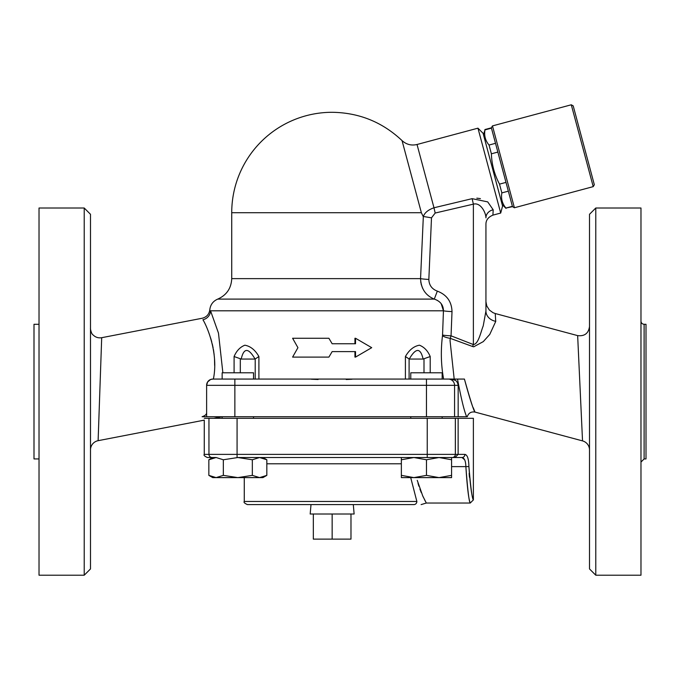 <?xml version="1.0" encoding="UTF-8"?>
<svg xmlns="http://www.w3.org/2000/svg" width="680" height="680" viewBox="0 0 680 680"><rect width="100%" height="100%" fill="white"/><g stroke="black" fill="none" stroke-linecap="round" stroke-linejoin="round"><path stroke-width="1.02" d="M594.328 184.714L573.215 105.893L571.285 104.788L593.223 186.635L594.328 184.714M483.48 134.81L484.976 129.888C483.981 135.566 485.341 140.615 489.039 145.044L491.385 153.807C491.75 164.543 494.454 174.649 499.511 184.127L501.857 192.891C500.871 198.577 502.223 203.626 505.92 208.054L512.482 206.644L514.403 207.757L492.473 125.902L571.285 104.788M512.482 206.644L491.36 127.823L492.473 125.902M214.642 365.44L214.523 359.261M214.141 354.628L214.013 353.558M213.877 352.512L213.427 349.537M213.112 347.846L212.279 343.978M211.752 341.904L210.579 337.841M209.134 333.616L208.547 332.052M213.393 378.964L213.375 379.066C218.917 352.605 206.329 324.981 202.92 319.736C201.952 317.755 201.952 317.755 202.92 319.736A9.418 9.095 154.7 0 0 210.545 310.794C209.542 309.434 209.542 309.434 210.545 310.794L443.445 310.794L441.192 303.671M90.491 449.922A9.418 9.418 0 0 1 98.115 440.683L101.694 337.697L202.198 318.249C206.626 317.118 209.151 314.287 209.797 309.765L209.882 309.893M222.87 372.784L218.475 333.115L210.545 310.794M210.808 379.423L212.891 379.066A6.273 6.273 0 0 0 206.618 385.339L207.621 381.939L210.554 379.517M206.618 412.828C206.533 414.451 205.029 415.752 202.096 416.721L466.633 416.721C464.134 410.796 461.091 398.242 457.512 379.066L443.606 379.066C441.022 364.939 440.657 350.489 442.493 335.707A9.418 2.72 -171.7 0 0 450.271 338.351L451.044 335.826L452.013 311.593C451.681 301.614 446.794 294.797 437.333 291.125C431.894 289.068 429.063 285.175 428.842 279.429L431.494 217.829L435.183 213.035L473.382 204.144C480.887 202.088 485.979 213.146 485.937 217.838A9.418 8.262 0 0 1 493.195 209.797L487.704 201.883L472.133 198.662L473.382 204.144L473.382 344.556L472.575 346.502L473.696 346.808L483.276 341.624L489.77 334.399L495.728 321.462M421.107 504.602L426.309 503.03L470.245 503.03L473.382 499.894L473.382 418.293L204.349 418.293C204.238 420.767 204.238 420.767 204.349 418.293L204.34 418.31M318.096 379.508L311.355 379.21M422.577 288.252L421.107 284.027M420.877 282.914L420.554 278.63A9.418 0.799 -177.4 0 0 428.842 279.429M440.037 302.396L439.204 301.665M437.869 300.721L436.925 300.186M476.825 198.16L480.403 198.619M500.692 213.053L477.955 128.171L483.081 133.297L502.571 206.048L500.692 213.053L492.915 215.135C488.265 217.09 485.937 220.125 485.937 224.23L485.937 311.006A12.554 10.6 180 0 0 495.72 321.334L495.244 313.531L493.017 312.698L489.328 309.986L486.778 305.923L485.945 301.75L485.937 305.787M492.915 215.135L493.195 209.797M472.133 198.662L433.984 207.774L435.183 213.035M477.955 128.171L417.027 144.492L433.984 207.774C428.264 209.771 424.719 212.67 423.334 216.478L431.494 217.829M437.333 291.125L434.282 299.098C425.62 295.502 421.039 288.685 420.554 278.63L423.334 216.478M209.797 309.765C210.409 304.7 213.061 301.138 217.745 299.098L434.282 299.098C440.334 301.197 443.394 305.091 443.445 310.794A9.418 0.799 -177.8 0 0 452.013 311.593M443.445 310.794L442.552 335.027A9.418 0.799 -177.7 0 0 451.044 335.826L473.382 344.556C478.533 344.114 480.828 331.747 483.225 325.899L485.937 311.006L485.937 224.23M442.552 335.027L442.493 335.707M454.189 379.066L450.033 340.467L450.271 338.351L472.575 346.502M455.362 380.35L451.061 379.066L212.891 379.066M464.168 379.066L464.423 379.066C469.574 398.072 473.093 409.037 474.963 411.978C473.943 411.409 470.433 400.435 464.423 379.066L457.512 379.066M258.901 356.532C255.17 349.988 250.486 346.214 244.859 345.202C240.1 347.063 236.512 350.837 234.09 356.532L241.196 359.057L255.068 359.057L258.901 356.532L258.901 379.066M430.21 356.532C427.796 350.837 424.209 347.063 419.441 345.202C413.822 346.214 409.139 349.988 405.407 356.532L409.241 359.057C415.863 347.607 420.486 347.607 423.113 359.057L430.21 356.532L430.21 372.784M328.899 338.266L332.154 343.757L328.899 338.266L292.604 338.266L297.933 347.675L292.604 357.094L328.899 357.094L332.154 351.602L328.899 357.094M354.943 343.757L354.943 338.266L355.529 338.266L355.529 343.757L332.154 343.757M332.154 351.602L355.529 351.602L355.529 357.094L354.943 357.094L354.943 351.602M495.244 313.531L577.652 335.614L582.531 440.895A9.418 9.418 0 0 1 589.509 449.99M473.229 407.66L475.006 412.08L582.531 440.895M423.011 216.155L421.37 212.721L402.05 140.607C382.423 122.103 359.125 112.668 332.154 112.294A100.428 100.428 0 0 0 231.727 212.721L421.37 212.721M457.759 383.248L457.529 382.738M352.027 379.245L346.214 379.508M451.061 379.066C455.124 379.125 457.495 381.216 458.167 385.339L458.167 416.721M501.857 192.891L508.334 191.165M499.511 184.127L505.979 182.393M505.92 208.054L512.388 206.32M491.385 153.807L497.853 152.073M489.039 145.044L495.508 143.31M484.976 129.888L491.444 128.155M332.154 514.012L332.154 539.121L350.982 539.121L350.982 514.012M313.327 514.012L313.327 539.121L332.154 539.121M353.302 504.602L354.127 514.012L310.182 514.012L311.006 504.602M222.148 418.293L222.148 416.721M253.529 379.066L253.529 372.784L222.148 372.784L222.148 379.066M442.162 379.066L442.162 372.784L410.779 372.784L410.779 379.066M262.947 457.521L266.832 459.765L259.582 457.521L252.331 459.765L237.838 457.521L223.338 459.765L216.095 457.521L208.845 459.765L208.845 475.371L216.095 477.606L223.338 475.371L237.838 477.606L252.331 475.371L259.582 477.606L212.73 477.606L208.845 475.371M212.075 457.521A3.136 3.128 -90 0 1 208.956 454.385L204.263 454.385C203.464 455.149 204.51 456.195 207.4 457.521L216.095 457.521M266.832 475.371L262.947 477.606L259.582 477.606L266.832 475.371L266.832 459.765M451.579 457.521L451.579 459.765L439.025 457.521L426.471 459.765L413.916 457.521L401.361 459.765L401.361 457.521M439.025 477.606L451.579 475.371L451.579 477.606L413.916 477.606L426.471 475.371L439.025 477.606M401.361 475.371L413.916 477.606L401.361 477.606L401.361 459.765M426.471 459.765L426.471 475.371M223.338 459.765L223.338 475.371M252.331 459.765L252.331 475.371M451.579 459.765L451.579 475.371M241.196 359.057C243.823 347.607 248.447 347.607 255.068 359.057M427.236 457.521L427.236 454.385L237.074 454.385L237.074 457.521L455.039 457.521L458.133 454.385L455.353 454.385A3.136 3.128 90 0 1 452.234 457.521L461.983 457.521C464.414 457.921 465.706 460.955 465.868 466.625C467.228 487.535 468.681 499.638 470.22 502.928C469.106 502.231 467.653 490.127 465.868 466.625L468.902 466.556M464.644 459.756L461.983 457.521L452.234 457.521M469.14 473.339L469.438 477.258M468.902 466.522C470.73 488.07 472.217 499.162 473.356 499.8C471.784 496.783 470.296 485.69 468.902 466.522C468.741 458.958 467.423 454.912 464.933 454.385A3.136 2.95 90 0 1 461.983 457.521M458.133 418.293L458.133 454.385L464.933 454.385M413.839 504.602L247.418 504.602L413.839 504.602A3.136 3.026 -90 0 0 416.865 501.466C423.954 504.789 423.954 504.789 416.865 501.466L244.273 501.466C243.482 502.239 244.528 503.285 247.418 504.602M410.712 477.606L416.865 501.466M426.309 503.03L422.739 495.933L417.24 480.344M418.03 483.344L418.905 486.225M419.892 489.065L421.286 492.617M422.646 495.728L423.606 497.769M424.532 499.656L425.527 501.568M355.529 357.094L371.705 347.675L355.529 338.266M409.241 359.057L423.113 359.057M39.023 458.932L34 458.932L34 324.292L39.023 324.292M84.218 208.012L39.023 208.012L39.023 575.212L84.218 575.212L84.218 208.012L90.491 214.293L90.491 568.939L84.218 575.212M589.509 214.293L589.509 568.939L595.782 575.212L595.782 208.012L589.509 214.293M595.782 575.212L640.976 575.212L640.976 208.012L595.782 208.012M644.113 324.292L644.113 458.932L646 458.932L646 324.292L644.113 324.292C642.226 324.096 641.181 323.051 640.976 321.155M234.863 379.066L234.863 385.339L206.618 385.339L206.618 416.721M234.09 356.532L234.09 372.784M405.407 356.532L405.407 379.066M420.554 278.63L231.727 278.63C231.268 288.311 226.601 295.137 217.745 299.098M234.863 416.721L234.863 385.339L426.453 385.339L426.453 379.066M426.453 416.721L426.453 385.339L454.571 385.339A6.273 6.247 -90 0 0 448.324 379.066M454.571 416.721L454.571 385.339L458.167 385.339M237.074 418.293L237.074 454.385L208.956 454.385L208.956 418.293M455.353 418.293L455.353 454.385L427.236 454.385L427.236 418.293M266.832 463.802L401.361 463.802M451.579 466.625L465.868 466.625M255.213 358.947L255.213 379.066M240.312 372.784L240.312 358.947M423.997 358.947L423.997 372.784M409.096 379.066L409.096 358.947M514.403 207.757L593.223 186.635M98.115 440.683L204.263 420.138L204.263 454.385M213.809 418.293L221.918 416.721M231.727 278.63L231.727 212.721M417.027 144.492C411.366 145.826 406.376 144.525 402.05 140.607M467.271 416.721C468.546 413.006 471.129 411.459 475.006 412.08M502.163 204.535L506.013 208.377M484.891 129.557L491.36 127.823M253.529 418.293L253.529 416.721M442.162 418.293L442.162 416.721M410.779 418.293L410.779 416.721M212.73 457.521L208.845 459.765M244.273 477.606L244.273 501.466M577.652 335.614C584.579 336.421 588.531 333.387 589.509 326.519M101.694 337.697C98.353 338.24 95.48 337.314 93.075 334.925C90.924 333.71 90.202 327.241 90.491 328.449M644.113 458.932L640.976 462.077"/></g></svg>
